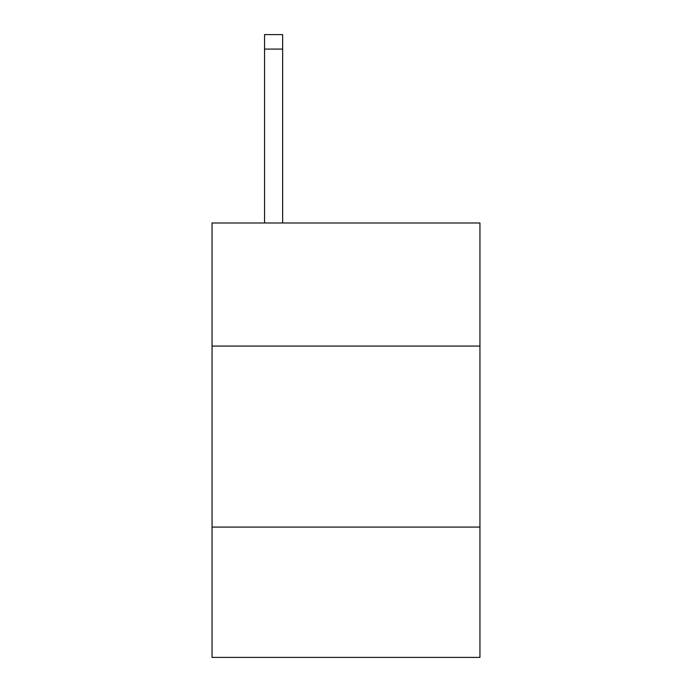 <?xml version="1.0" encoding="UTF-8"?>
<svg xmlns="http://www.w3.org/2000/svg" width="692" height="692" viewBox="0 0 692 692"><rect width="100%" height="100%" fill="white"/><g stroke="black" fill="none" stroke-linecap="round" stroke-linejoin="round"><path stroke-width="1.04" d="M212.055 346.069L479.945 346.069L479.945 222.988L212.055 222.988L212.055 657.4L479.945 657.4L479.945 527.079L212.055 527.079M479.945 527.079L479.945 346.069M282.647 222.988L282.647 49.08L264.552 49.08L264.552 34.6L282.647 34.6L282.647 49.08M264.552 222.988L264.552 49.08"/></g></svg>
